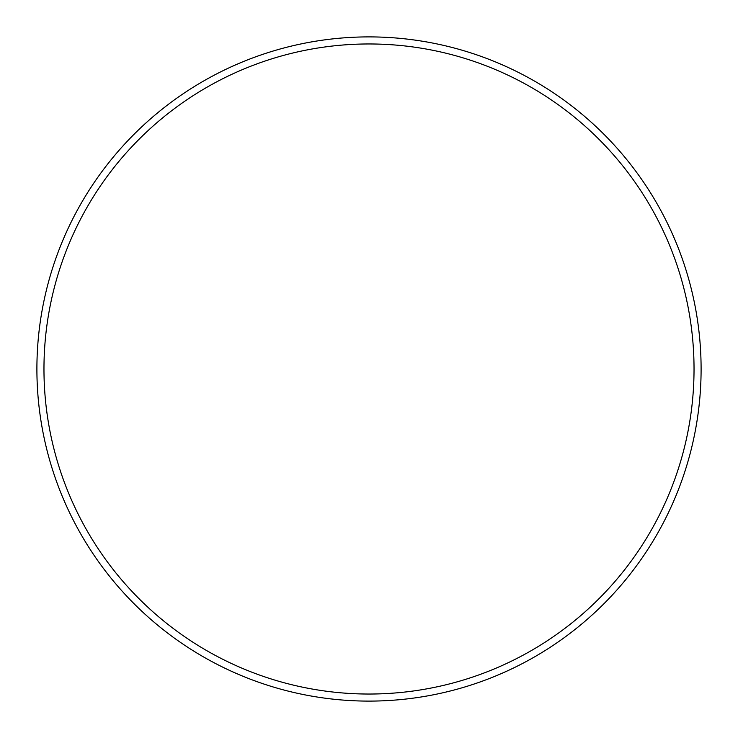 <?xml version="1.0" encoding="UTF-8"?>
<svg xmlns="http://www.w3.org/2000/svg" width="738" height="738" viewBox="0 0 738 738"><rect width="100%" height="100%" fill="white"/><g stroke="black" fill="none" stroke-linecap="round" stroke-linejoin="round"><path stroke-width="1.11" d="M694.034 369A325.034 325.034 0 0 0 369 43.966A325.034 325.034 0 0 0 43.966 369A325.034 325.034 0 0 0 369 694.034A325.034 325.034 0 0 0 694.034 369M36.9 369A332.1 332.1 0 0 1 369 36.9A332.1 332.1 0 0 1 701.1 369A332.1 332.1 0 0 1 369 701.1A332.1 332.1 0 0 1 36.9 369"/></g></svg>
